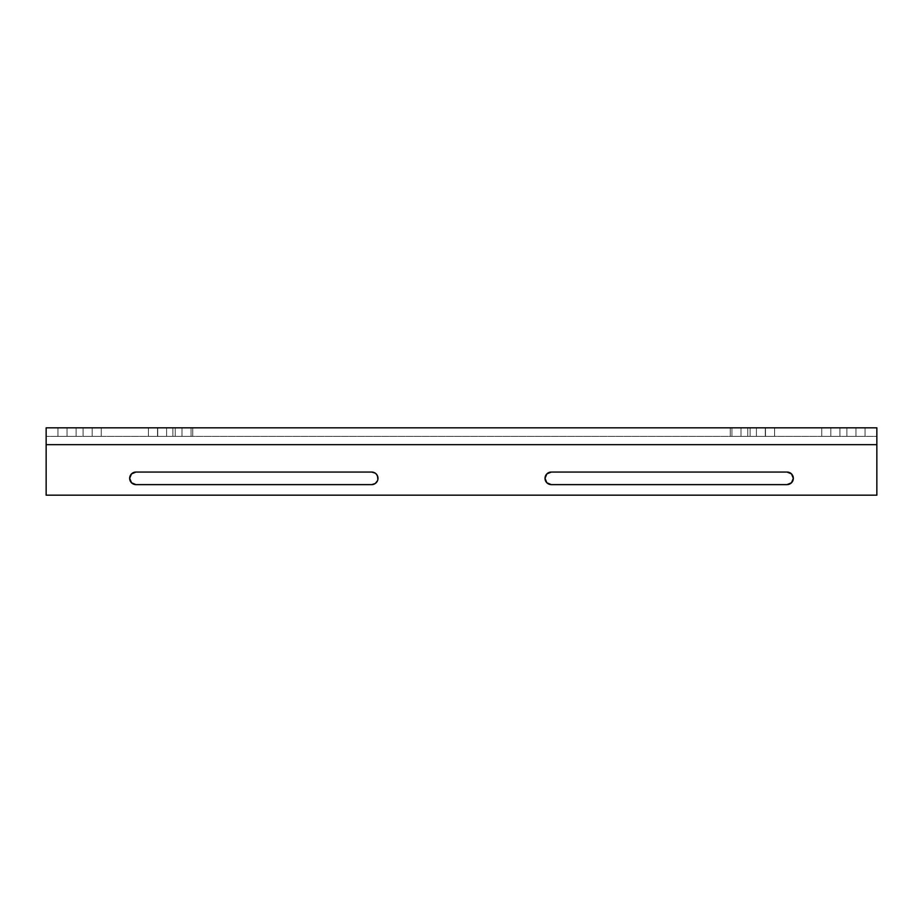 <?xml version="1.0" encoding="UTF-8"?>
<svg xmlns="http://www.w3.org/2000/svg" width="923" height="923" viewBox="0 0 923 923"><rect width="100%" height="100%" fill="white"/><g stroke="black" fill="none" stroke-linecap="round" stroke-linejoin="round"><path stroke-width="0.69" stroke-dasharray="4.62 3.46" d="M747.757 436.36L730.243 436.36L747.757 436.36L747.757 427.822L747.757 436.36L730.243 436.36L747.757 436.36L747.757 427.822L730.243 427.822L747.757 427.822L747.757 436.36L730.243 436.36L765.271 436.36L730.243 436.36L765.271 436.36L747.757 436.36L747.757 427.822L730.243 427.822L747.757 427.822L747.757 436.36L765.271 436.36L747.757 436.36L747.757 427.822L765.271 427.822L747.757 427.822L747.757 436.36L765.271 436.36L747.757 436.36M175.243 436.36L157.729 436.36L175.243 436.36L175.243 427.822L175.243 436.36L157.729 436.36L175.243 436.36L175.243 427.822L157.729 427.822L175.243 427.822L175.243 436.36L192.757 436.36L157.729 436.36L192.757 436.36L175.243 436.36L175.243 427.822L157.729 427.822L175.243 427.822L175.243 436.36L192.757 436.36L175.243 436.36L175.243 427.822L192.757 427.822L175.243 427.822L175.243 436.36L192.757 436.36L175.243 436.36M765.49 436.36L756.399 436.36L765.49 436.36L765.49 427.822L765.49 436.36L756.399 436.36L765.49 436.36L765.49 427.822L756.399 427.822L765.49 427.822L765.49 436.36L756.399 436.36L765.49 436.36L765.49 427.822L756.399 427.822L765.49 427.822L765.49 436.36L756.399 436.36L765.49 436.36L765.49 427.822L756.399 427.822L765.49 427.822L765.49 436.36L756.399 436.36L774.582 436.36L756.399 436.36L774.582 436.36L756.399 436.36L774.582 436.36L756.399 436.36L774.582 436.36L765.49 436.36L765.49 427.822L756.399 427.822L765.49 427.822L765.49 436.36L774.582 436.36L765.49 436.36L765.49 427.822L774.582 427.822L765.49 427.822L765.49 436.36L774.582 436.36L765.49 436.36L765.49 427.822L774.582 427.822L765.49 427.822L765.49 436.36L774.582 436.36L765.49 436.36L765.49 427.822L774.582 427.822L765.49 427.822L765.49 436.36L774.582 436.36L765.49 436.36M157.51 436.36L148.418 436.36L157.51 436.36L157.51 427.822L157.51 436.36L148.418 436.36L157.51 436.36L157.51 427.822L148.418 427.822L157.51 427.822L157.51 436.36L148.418 436.36L157.51 436.36L157.51 427.822L148.418 427.822L157.51 427.822L157.51 436.36L148.418 436.36L157.51 436.36L157.51 427.822L148.418 427.822L157.51 427.822L157.51 436.36L148.418 436.36L166.602 436.36L148.418 436.36L166.602 436.36L148.418 436.36L166.602 436.36L148.418 436.36L166.602 436.36L157.51 436.36L157.51 427.822L148.418 427.822L157.51 427.822L157.51 436.36L166.602 436.36L157.51 436.36L157.51 427.822L166.602 427.822L157.51 427.822L157.51 436.36L166.602 436.36L157.51 436.36L157.51 427.822L166.602 427.822L157.51 427.822L157.51 436.36L166.602 436.36L157.51 436.36L157.51 427.822L166.602 427.822L157.51 427.822L157.51 436.36L166.602 436.36L157.51 436.36M741.019 436.36L731.927 436.36L741.019 436.36L741.019 427.822L741.019 436.36L731.927 436.36L741.019 436.36L741.019 427.822L731.927 427.822L741.019 427.822L741.019 436.36L731.927 436.36L741.019 436.36L741.019 427.822L731.927 427.822L741.019 427.822L741.019 436.36L731.927 436.36L741.019 436.36L741.019 427.822L731.927 427.822L741.019 427.822L741.019 436.36L731.927 436.36L750.111 436.36L731.927 436.36L750.111 436.36L731.927 436.36L750.111 436.36L731.927 436.36L750.111 436.36L741.019 436.36L741.019 427.822L731.927 427.822L741.019 427.822L741.019 436.36L750.111 436.36L741.019 436.36L741.019 427.822L750.111 427.822L741.019 427.822L741.019 436.36L750.111 436.36L741.019 436.36L741.019 427.822L750.111 427.822L741.019 427.822L741.019 436.36L750.111 436.36L741.019 436.36L741.019 427.822L750.111 427.822L741.019 427.822L741.019 436.36L750.111 436.36L741.019 436.36M181.981 436.36L172.889 436.36L181.981 436.36L181.981 427.822L181.981 436.36L172.889 436.36L181.981 436.36L181.981 427.822L172.889 427.822L181.981 427.822L181.981 436.36L172.889 436.36L181.981 436.36L181.981 427.822L172.889 427.822L181.981 427.822L181.981 436.36L172.889 436.36L181.981 436.36L181.981 427.822L172.889 427.822L181.981 427.822L181.981 436.36L191.073 436.36L172.889 436.36L191.073 436.36L172.889 436.36L191.073 436.36L172.889 436.36L191.073 436.36L181.981 436.36L181.981 427.822L172.889 427.822L181.981 427.822L181.981 436.36L191.073 436.36L181.981 436.36L181.981 427.822L191.073 427.822L181.981 427.822L181.981 436.36L191.073 436.36L181.981 436.36L181.981 427.822L191.073 427.822L181.981 427.822L181.981 436.36L191.073 436.36L181.981 436.36L181.981 427.822L191.073 427.822L181.981 427.822L181.981 436.36L191.073 436.36L181.981 436.36M855.967 436.36L846.876 436.36L855.967 436.36L855.967 427.822L855.967 436.36L846.876 436.36L855.967 436.36L855.967 427.822L846.876 427.822L855.967 427.822L855.967 436.36L846.876 436.36L855.967 436.36L855.967 427.822L846.876 427.822L855.967 427.822L855.967 436.36L846.876 436.36L855.967 436.36L855.967 427.822L846.876 427.822L855.967 427.822L855.967 436.36L846.876 436.36L865.059 436.36L846.876 436.36L865.059 436.36L846.876 436.36L865.059 436.36L846.876 436.36L865.059 436.36L855.967 436.36L855.967 427.822L846.876 427.822L855.967 427.822L855.967 436.36L865.059 436.36L855.967 436.36L855.967 427.822L865.059 427.822L855.967 427.822L855.967 436.36L865.059 436.36L855.967 436.36L855.967 427.822L865.059 427.822L855.967 427.822L855.967 436.36L865.059 436.36L855.967 436.36L855.967 427.822L865.059 427.822L855.967 427.822L855.967 436.36L865.059 436.36L855.967 436.36M67.033 436.36L57.941 436.36L67.033 436.36L67.033 427.822L67.033 436.36L57.941 436.36L67.033 436.36L67.033 427.822L57.941 427.822L67.033 427.822L67.033 436.36L57.941 436.36L67.033 436.36L67.033 427.822L57.941 427.822L67.033 427.822L67.033 436.36L57.941 436.36L67.033 436.36L67.033 427.822L57.941 427.822L67.033 427.822L67.033 436.36L57.941 436.36L76.124 436.36L57.941 436.36L76.124 436.36L57.941 436.36L76.124 436.36L57.941 436.36L76.124 436.36L67.033 436.36L67.033 427.822L57.941 427.822L67.033 427.822L67.033 436.36L76.124 436.36L67.033 436.36L67.033 427.822L76.124 427.822L67.033 427.822L67.033 436.36L76.124 436.36L67.033 436.36L67.033 427.822L76.124 427.822L67.033 427.822L67.033 436.36L76.124 436.36L67.033 436.36L67.033 427.822L76.124 427.822L67.033 427.822L67.033 436.36L76.124 436.36L67.033 436.36M830.827 436.36L821.735 436.36L830.827 436.36L830.827 427.822L830.827 436.36L821.735 436.36L830.827 436.36L830.827 427.822L821.735 427.822L830.827 427.822L830.827 436.36L821.735 436.36L830.827 436.36L830.827 427.822L821.735 427.822L830.827 427.822L830.827 436.36L821.735 436.36L830.827 436.36L830.827 427.822L821.735 427.822L830.827 427.822L830.827 436.36L821.735 436.36L839.918 436.36L821.735 436.36L839.918 436.36L821.735 436.36L839.918 436.36L821.735 436.36L839.918 436.36L830.827 436.36L830.827 427.822L821.735 427.822L830.827 427.822L830.827 436.36L839.918 436.36L830.827 436.36L830.827 427.822L839.918 427.822L830.827 427.822L830.827 436.36L839.918 436.36L830.827 436.36L830.827 427.822L839.918 427.822L830.827 427.822L830.827 436.36L839.918 436.36L830.827 436.36L830.827 427.822L839.918 427.822L830.827 427.822L830.827 436.36L839.918 436.36L830.827 436.36M92.173 436.36L83.082 436.36L92.173 436.36L92.173 427.822L92.173 436.36L83.082 436.36L92.173 436.36L92.173 427.822L83.082 427.822L92.173 427.822L92.173 436.36L83.082 436.36L92.173 436.36L92.173 427.822L83.082 427.822L92.173 427.822L92.173 436.36L83.082 436.36L92.173 436.36L92.173 427.822L83.082 427.822L92.173 427.822L92.173 436.36L83.082 436.36L101.265 436.36L83.082 436.36L101.265 436.36L83.082 436.36L101.265 436.36L83.082 436.36L101.265 436.36L92.173 436.36L92.173 427.822L83.082 427.822L92.173 427.822L92.173 436.36L101.265 436.36L92.173 436.36L92.173 427.822L101.265 427.822L92.173 427.822L92.173 436.36L101.265 436.36L92.173 436.36L92.173 427.822L101.265 427.822L92.173 427.822L92.173 436.36L101.265 436.36L92.173 436.36L92.173 427.822L101.265 427.822L92.173 427.822L92.173 436.36L101.265 436.36L92.173 436.36M377.98 478.333A6.288 6.288 0 0 0 371.692 472.057L135.958 472.057L371.692 472.057L376.134 473.891L377.98 478.333A6.288 6.288 0 0 1 371.692 484.621L135.958 484.621L371.692 484.621L376.134 482.787L377.865 479.568M793.33 478.333L791.484 473.891L787.042 472.057L551.308 472.057A6.288 6.288 0 0 0 545.02 478.333A6.288 6.288 0 0 0 551.308 484.621L787.042 484.621A6.288 6.288 0 0 0 793.33 478.333A6.288 6.288 0 0 0 787.042 472.057L551.308 472.057L547.812 473.107L545.493 475.933L545.135 479.568L546.866 482.787L551.308 484.621L787.042 484.621L791.484 482.787L793.215 479.568M461.535 495.178L876.85 495.178L461.535 495.178M135.958 472.057A6.288 6.288 0 0 0 129.67 478.333A6.288 6.288 0 0 0 135.958 484.621L131.516 482.787L129.67 478.333L131.516 473.891L135.958 472.057M46.15 495.178L46.15 444.886L876.85 444.886L876.85 495.178L876.85 436.36L46.15 436.36L46.15 444.886L876.85 444.886L876.85 436.36L46.15 436.36L876.85 436.36L876.85 427.822L876.85 436.36L46.15 436.36L46.15 495.178M92.173 427.822L101.265 427.822L92.173 427.822M830.827 427.822L839.918 427.822L830.827 427.822M67.033 427.822L76.124 427.822L67.033 427.822M855.967 427.822L865.059 427.822L855.967 427.822M181.981 427.822L191.073 427.822L181.981 427.822M741.019 427.822L750.111 427.822L741.019 427.822M157.51 427.822L148.418 427.822L157.51 427.822M765.49 427.822L774.582 427.822L765.49 427.822M175.243 427.822L192.757 427.822L175.243 427.822M747.757 427.822L730.243 427.822L747.757 427.822M46.15 427.822L46.15 436.36L46.15 427.822L876.85 427.822L46.15 427.822M730.243 436.36L730.243 427.822L730.243 436.36M157.729 436.36L157.729 427.822L157.729 436.36M756.399 436.36L756.399 427.822L756.399 436.36M148.418 436.36L148.418 427.822L148.418 436.36M731.927 436.36L731.927 427.822L731.927 436.36M172.889 436.36L172.889 427.822L172.889 436.36M846.876 436.36L846.876 427.822L846.876 436.36M57.941 436.36L57.941 427.822L57.941 436.36M821.735 436.36L821.735 427.822L821.735 436.36M83.082 436.36L83.082 427.822L83.082 436.36M101.265 436.36L101.265 427.822L101.265 436.36M839.918 436.36L839.918 427.822L839.918 436.36M76.124 436.36L76.124 427.822L76.124 436.36M865.059 436.36L865.059 427.822L865.059 436.36M191.073 436.36L191.073 427.822L191.073 436.36M750.111 436.36L750.111 427.822L750.111 436.36M166.602 436.36L166.602 427.822L166.602 436.36M774.582 436.36L774.582 427.822L774.582 436.36M192.757 436.36L192.757 427.822L192.757 436.36M765.271 436.36L765.271 427.822L765.271 436.36"/><path stroke-width="1.38" d="M375.188 473.107L371.692 472.057L135.958 472.057L371.692 472.057A6.288 6.288 0 0 1 377.98 478.333A6.288 6.288 0 0 1 371.692 484.621L135.958 484.621L371.692 484.621L375.188 483.56L377.507 480.745M545.02 478.333A6.288 6.288 0 0 1 551.308 472.057L787.042 472.057A6.288 6.288 0 0 1 793.33 478.333A6.288 6.288 0 0 1 787.042 484.621L551.308 484.621A6.288 6.288 0 0 1 545.02 478.333L546.866 473.891L551.308 472.057L787.042 472.057L791.484 473.891L793.33 478.333L791.484 482.787L787.042 484.621L551.308 484.621L546.866 482.787L545.02 478.333M135.958 484.621A6.288 6.288 0 0 1 129.67 478.333A6.288 6.288 0 0 1 135.958 472.057L131.516 473.891L129.67 478.333L131.516 482.787L135.958 484.621M46.15 444.667L46.15 495.178L876.85 495.178L876.85 444.667L46.15 444.667L46.15 427.822L46.15 444.667L876.85 444.667L876.85 427.822L46.15 427.822L876.85 427.822L876.85 495.178L46.15 495.178L46.15 444.667M376.134 473.891L377.507 475.933L377.865 479.568L377.98 478.333M792.857 480.745L793.33 478.333M791.484 473.891L790.538 473.107"/></g></svg>
